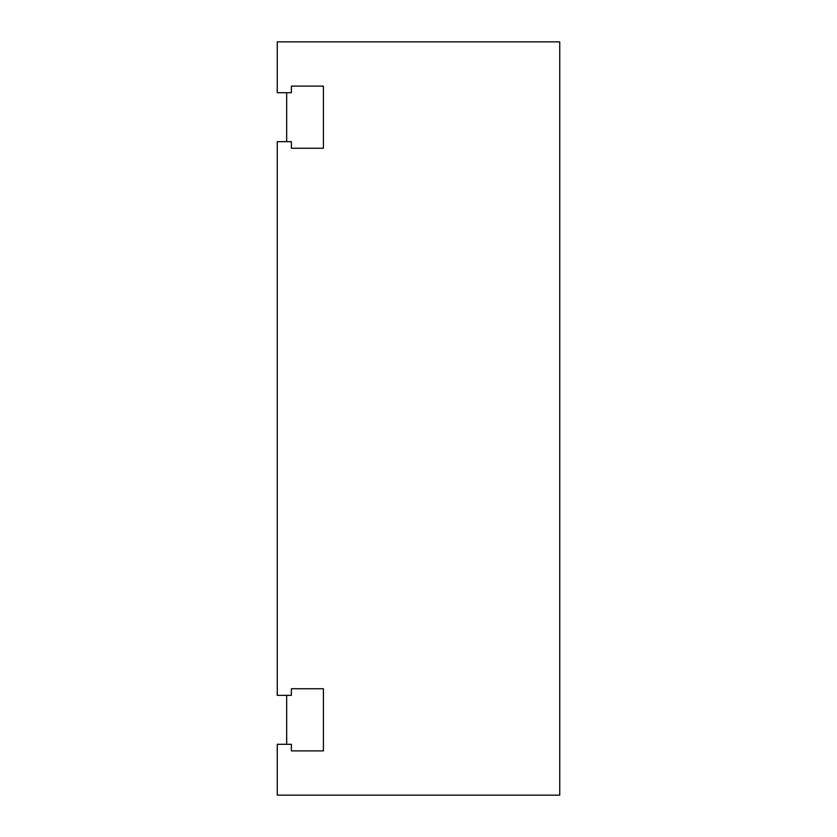 <?xml version="1.0" encoding="UTF-8"?>
<svg xmlns="http://www.w3.org/2000/svg" width="837" height="837" viewBox="0 0 837 837"><rect width="100%" height="100%" fill="white"/><g stroke="black" fill="none" stroke-linecap="round" stroke-linejoin="round"><path stroke-width="1.26" d="M559.744 41.85L559.744 795.15L277.256 795.15L277.256 744.302L291.381 744.302L291.381 750.894L323.396 750.894L323.396 688.746L291.381 688.746L291.381 695.338L277.256 695.338L277.256 141.662L291.381 141.662L291.381 148.254L323.396 148.254L323.396 86.106L291.381 86.106L291.381 92.698L277.256 92.698L277.256 41.85L559.744 41.85M286.672 92.698L286.672 141.662M286.672 695.338L286.672 744.302"/></g></svg>
